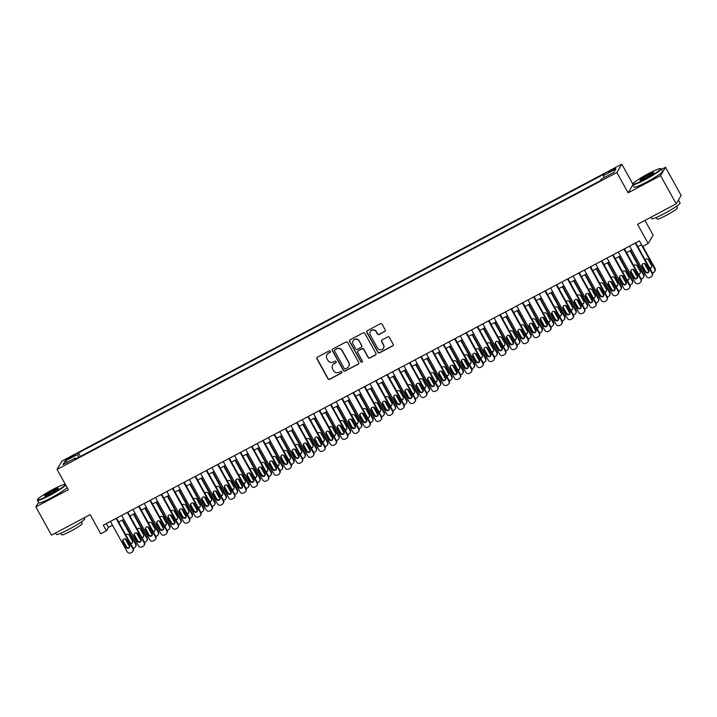 <?xml version="1.0" encoding="UTF-8"?>
<svg xmlns="http://www.w3.org/2000/svg" width="717" height="717" viewBox="0 0 717 717"><rect width="100%" height="100%" fill="white"/><g stroke="black" fill="none" stroke-linecap="round" stroke-linejoin="round"><path stroke-width="1.08" d="M330.385 351.267A0.887 0.869 -149.5 0 0 329.175 350.909L317.407 357.147A1.273 1.246 -149.5 0 0 316.914 358.841L327.965 378.782A1.273 1.246 -149.5 0 0 329.686 379.302L341.453 373.055A0.887 0.869 -149.5 0 0 341.803 371.872A0.887 0.869 -149.5 0 0 340.602 371.505L339.078 372.311A4.078 3.988 -149.5 0 1 333.566 370.653L332.643 368.986A4.078 3.988 -149.5 0 1 334.221 363.564L335.744 362.757A0.887 0.869 -149.5 0 0 336.094 361.574A0.887 0.869 -149.5 0 0 334.884 361.207L333.36 362.013A4.078 3.988 -149.5 0 1 327.857 360.346L326.934 358.688A4.078 3.988 -149.5 0 1 328.511 353.266L330.035 352.459A0.887 0.869 -149.5 0 0 330.385 351.267M612.443 169.49L608.383 172.232L611.583 170.942L615.643 168.199L612.443 169.49M384.715 331.559A1.273 1.246 -149.5 0 0 385.208 329.865L382.107 324.263A1.273 1.246 -149.5 0 0 380.386 323.743L367.319 330.68A1.273 1.246 -149.5 0 0 366.826 332.374L377.877 352.316A1.273 1.246 -149.5 0 0 379.598 352.836L392.665 345.899A1.273 1.246 -149.5 0 0 393.158 344.205L389.421 337.447A1.273 1.246 -149.5 0 0 387.691 336.927L382.098 339.894A1.273 1.246 -149.5 0 0 381.605 341.588L383.461 344.94A3.406 3.334 -149.5 0 1 380.467 349.869A3.406 3.334 -149.5 0 1 377.536 348.086L370.259 334.956A3.406 3.334 -149.5 0 1 373.252 330.035A3.406 3.334 -149.5 0 1 376.192 331.819L377.402 334.005A1.273 1.246 -149.5 0 0 379.123 334.525L384.85 331.326A1.273 1.246 -149.5 0 0 385.262 330.976M38.548 502.339L35.85 506.919L51.49 535.133L90.145 514.636L100.774 533.815L106.421 530.822L103.293 525.185L639.412 240.867L642.54 246.514L648.186 243.52L653.124 235.131L644.959 220.406M632.887 184.744L628.119 192.828L660.572 175.62L676.203 203.834L637.547 224.331L648.186 243.52M628.119 192.828L616.862 172.519L57.037 469.402L61.985 461.022L621.8 164.139L616.862 172.519M35.85 506.919L68.303 489.711L57.037 469.402M347.655 342.538A1.273 1.246 -149.5 0 0 345.935 342.018L332.858 348.955A1.273 1.246 -149.5 0 0 332.365 350.649L343.416 370.581A1.273 1.246 -149.5 0 0 345.137 371.101L358.213 364.173A1.273 1.246 -149.5 0 0 358.706 362.479L347.655 342.538M350.093 339.813L363.161 332.885A1.273 1.246 -149.5 0 1 364.881 333.405L375.932 353.338A1.273 1.246 -149.5 0 1 375.439 355.032L369.847 358.007A1.273 1.246 -149.5 0 1 368.126 357.478L363.644 349.394A1.273 1.246 -149.5 0 0 361.924 348.874L358.213 350.846A1.273 1.246 -149.5 0 0 357.711 352.54L362.381 360.956A0.887 0.869 -149.5 0 1 361.601 362.246A0.887 0.869 -149.5 0 1 360.83 361.78L349.591 341.507A1.273 1.246 -149.5 0 1 350.093 339.813M660.572 175.62L665.51 167.24L681.15 195.454L676.203 203.834M68.599 458.88L75.007 454.91L69.424 457.482L65.489 460.126L68.599 458.88M604.135 177.565L603.418 175.584L604.35 173.998L78.395 452.92L77.454 454.506L78.511 457.41M603.418 175.584L615.831 168.997L613.806 172.447L601.384 179.026L600.452 180.612L74.487 459.543L75.428 457.957L63.015 464.535L65.041 461.094L77.454 454.506M632.878 184.117L621.8 164.139M665.51 167.24L661.459 169.391M106.421 530.822L108.428 527.425L112.515 525.256M118.663 521.994L123.799 519.269M129.947 516.016L135.092 513.282M141.231 510.029L146.376 507.295M152.524 504.042L157.659 501.317M163.808 498.055L168.952 495.33M175.091 492.068L180.236 489.344M186.384 486.081L191.52 483.357M197.668 480.103L202.812 477.37M208.952 474.116L214.096 471.383M220.244 468.129L225.38 465.405M231.528 462.142L236.673 459.418M242.812 456.155L247.957 453.431M254.105 450.168L259.24 447.444M265.389 444.182L270.533 441.457M276.672 438.204L281.817 435.47M287.965 432.217L293.101 429.492M299.249 426.23L304.393 423.505M310.533 420.243L315.677 417.518M321.825 414.256L326.961 411.531M333.109 408.269L338.254 405.544M344.393 402.291L349.538 399.557M355.677 396.304L360.821 393.57M366.97 390.317L372.114 387.592M378.253 384.33L383.398 381.605M389.537 378.343L394.682 375.618M400.83 372.356L405.974 369.631M412.114 366.378L417.258 363.644M423.397 360.391L428.542 357.658M434.69 354.404L439.835 351.68M445.974 348.417L451.118 345.693M457.258 342.43L462.402 339.706M468.551 336.443L473.686 333.719M479.834 330.456L484.979 327.732M491.118 324.478L496.263 321.745M502.411 318.491L507.546 315.758M513.695 312.504L518.839 309.78M524.978 306.517L530.123 303.793M536.271 300.531L541.407 297.806M547.555 294.544L552.699 291.819M558.839 288.566L563.983 285.832M570.132 282.579L575.267 279.845M581.415 276.592L586.56 273.867M592.699 270.605L597.844 267.88M603.992 264.618L609.127 261.893M615.276 258.631L620.42 255.906M626.559 252.653L631.704 249.919M637.852 246.666L641.536 244.703M106.295 523.589L108.428 527.425M80.34 456.442L78.395 452.92M76.065 458.71L75.428 457.957M67.416 462.205L65.041 461.094M330.429 352.011A0.887 0.869 -149.5 0 1 330.17 352.226L328.646 353.033A4.078 3.988 -149.5 0 0 327.042 354.628M332.751 364.926A4.078 3.988 -149.5 0 1 334.355 363.34L335.879 362.533A0.887 0.869 -149.5 0 0 336.148 362.318M316.995 357.496A1.273 1.246 -149.5 0 0 317.048 358.617L328.099 378.558A1.273 1.246 -149.5 0 0 329.82 379.078L341.588 372.831A0.887 0.869 -149.5 0 0 341.857 372.616M332.455 349.304A1.273 1.246 -149.5 0 0 332.5 350.416L343.551 370.357A1.273 1.246 -149.5 0 0 345.271 370.877L358.348 363.949A1.273 1.246 -149.5 0 0 358.76 363.591M334.938 349.86A0.887 0.869 -149.5 0 0 334.597 351.043L344.294 368.547A0.887 0.869 -149.5 0 0 345.504 368.905L347.109 368.054A4.078 3.988 -149.5 0 0 348.686 362.632L342.054 350.667A4.078 3.988 -149.5 0 0 336.542 349L335.072 349.627A0.887 0.869 -149.5 0 0 334.678 350.066M348.713 366.468A4.078 3.988 -149.5 0 0 348.82 362.408L348.686 362.632M335.072 349.627L336.676 348.776A4.078 3.988 -149.5 0 1 342.188 350.443L348.82 362.408M357.801 351.196A1.273 1.246 -149.5 0 1 358.339 350.622L362.058 348.65A1.273 1.246 -149.5 0 1 363.779 349.17L368.26 357.254A1.273 1.246 -149.5 0 0 369.981 357.774L375.574 354.807A1.273 1.246 -149.5 0 0 375.986 354.458M349.681 340.163A1.273 1.246 -149.5 0 0 349.726 341.283L360.965 361.556A0.887 0.869 -149.5 0 0 362.435 361.7M358.993 341.005A3.406 3.334 -149.5 0 0 353.096 340.844A3.406 3.334 -149.5 0 0 353.069 344.151L355.632 348.776A1.273 1.246 -149.5 0 0 357.353 349.296L361.063 347.324A1.273 1.246 -149.5 0 0 361.556 345.63L359.127 340.781A3.406 3.334 -149.5 0 0 353.167 340.736M361.601 346.75A1.273 1.246 -149.5 0 0 361.691 345.406L361.556 345.63M359.127 340.781L361.691 345.406M370.357 331.541A3.406 3.334 -149.5 0 1 376.317 331.586L377.536 333.772A1.273 1.246 -149.5 0 0 379.257 334.292L384.85 331.326M383.496 348.13A3.406 3.334 -149.5 0 0 383.595 344.716L383.461 344.94M381.686 340.243A1.273 1.246 -149.5 0 0 381.74 341.364L383.595 344.716M366.907 331.03A1.273 1.246 -149.5 0 0 366.952 332.15L378.011 352.083A1.273 1.246 -149.5 0 0 379.732 352.603L392.799 345.675A1.273 1.246 -149.5 0 0 393.212 345.325M125.995 547.205L122.992 541.783A2.079 2.034 30.5 0 1 124.821 538.79A2.079 2.034 30.5 0 1 126.604 539.874L129.607 545.287A2.079 2.034 30.5 0 1 127.787 548.29A2.079 2.034 30.5 0 1 125.995 547.205L126.326 546.641A2.079 2.034 30.5 0 0 129.732 546.999L125.233 538.834M122.168 520.139L135.549 544.284L135.88 543.71A2.59 2.536 30.5 0 1 135.863 546.229L135.522 546.793A2.59 2.536 -149.5 0 0 135.549 544.284M122.67 519.87L135.88 543.71M130.377 543.136A2.079 2.034 -149.5 0 0 132.403 542.473M130.718 543.746A2.079 2.034 -149.5 0 0 132.278 540.752L129.275 535.339A2.079 2.034 -149.5 0 0 125.86 534.99A2.079 2.034 -149.5 0 0 125.869 534.999M133.29 548.397A2.59 2.536 -149.5 0 0 133.416 548.335L134.545 547.734A2.59 2.536 -149.5 0 0 135.522 546.793M116.037 518.427L132.878 548.81A2.59 2.536 -149.5 0 1 131.874 552.269L130.745 552.861A2.59 2.536 -149.5 0 1 127.232 551.803L110.391 521.42M132.851 551.328L133.192 550.764A2.59 2.536 30.5 0 0 133.21 548.245L116.53 518.158M126.326 546.641L123.324 541.218A2.079 2.034 30.5 0 1 123.199 539.507M53.058 489.361A15.828 1.649 -29 0 0 37.58 499.606A15.828 1.649 -29 0 0 49.805 494.891A15.828 1.649 -29 0 0 65.113 484.342A15.828 1.649 -29 0 0 53.058 489.361M65.704 485.024A16.213 1.694 151 0 1 49.948 495.304A16.213 1.694 151 0 1 37.436 500.332A16.213 1.694 151 0 1 37.427 500.134L37.58 499.606M52.242 490.751A7.914 0.825 151 0 1 58.355 488.394A7.914 0.825 151 0 1 50.62 493.511A7.914 0.825 151 0 1 44.588 496.021A7.914 0.825 151 0 1 52.242 490.751M58.086 488.761A7.529 0.789 -29 0 0 52.395 491.154A7.529 0.789 -29 0 0 45.046 495.985M84.194 517.791L84.696 518.687A16.213 1.694 151 0 1 68.841 529.379A16.213 1.694 151 0 1 56.329 534.407L55.541 532.991M81.29 521.913L82.159 523.482A11.678 1.219 151 0 1 70.741 531.18A11.678 1.219 151 0 1 61.734 534.801L60.864 533.233M67.075 487.506A16.213 1.694 151 0 1 51.328 497.786A16.213 1.694 151 0 1 38.808 502.814L37.436 500.332M648.437 173.631A15.828 1.649 -29 0 0 632.95 183.875A15.828 1.649 -29 0 0 645.175 179.16A15.828 1.649 -29 0 0 660.482 168.612A15.828 1.649 -29 0 0 648.437 173.631M660.482 168.612L661.011 168.755A16.213 1.694 151 0 1 661.173 168.871A16.213 1.694 151 0 1 645.318 179.564A16.213 1.694 151 0 1 632.806 184.592A16.213 1.694 151 0 1 632.797 184.394L632.95 183.875M647.621 175.011A7.914 0.825 151 0 1 653.725 172.654A7.914 0.825 151 0 1 645.99 177.771A7.914 0.825 151 0 1 639.958 180.281A7.914 0.825 151 0 1 647.621 175.011M653.456 173.021A7.529 0.789 -29 0 0 647.765 175.414A7.529 0.789 -29 0 0 640.424 180.245M678.434 200.052A16.213 1.694 151 0 1 678.497 200.124L680.066 202.947A16.213 1.694 151 0 1 664.211 213.639A16.213 1.694 151 0 1 651.699 218.667L650.911 217.251M676.66 206.173L677.529 207.742A11.678 1.219 151 0 1 666.12 215.441A11.678 1.219 151 0 1 657.113 219.061L656.243 217.493M661.173 168.871L662.553 171.354A16.213 1.694 151 0 1 646.698 182.046A16.213 1.694 151 0 1 634.187 187.074L632.806 184.592M678.497 200.124A16.213 1.694 151 0 1 677.673 201.352M141.034 540.994L136.517 532.856M133.452 514.152L146.833 538.297L147.173 537.732A2.59 2.536 30.5 0 1 147.146 540.242L146.815 540.806A2.59 2.536 -149.5 0 0 146.833 538.297M133.954 513.892L147.173 537.732M141.67 537.15A2.079 2.034 -149.5 0 0 143.696 536.486M137.162 528.985A2.079 2.034 -149.5 0 0 137.153 529.012A2.079 2.034 -149.5 0 1 140.568 529.352L143.57 534.774A2.079 2.034 -149.5 0 1 142.002 537.759M144.574 542.411A2.59 2.536 -149.5 0 0 144.7 542.348L145.829 541.747A2.59 2.536 -149.5 0 0 146.815 540.806M148.571 535.232L145.569 529.818A2.079 2.034 30.5 0 1 147.388 526.816A2.079 2.034 30.5 0 1 149.181 527.9L152.183 533.314A2.079 2.034 30.5 0 1 150.355 536.316A2.079 2.034 30.5 0 1 148.571 535.232L148.903 534.667A2.079 2.034 30.5 0 0 152.309 535.034L147.801 526.87M144.744 508.165L158.125 532.31L158.457 531.745A2.59 2.536 30.5 0 1 158.43 534.255L158.099 534.828A2.59 2.536 -149.5 0 0 158.125 532.31M145.237 507.905L158.457 531.745M152.954 531.163A2.079 2.034 -149.5 0 0 154.98 530.499M148.446 523.007A2.079 2.034 -149.5 0 0 148.437 523.025A2.079 2.034 -149.5 0 1 151.852 523.365L154.854 528.788A2.079 2.034 -149.5 0 1 153.295 531.781M155.858 536.424A2.59 2.536 -149.5 0 0 155.983 536.361L157.113 535.76A2.59 2.536 -149.5 0 0 158.099 534.828M163.601 529.021L159.093 520.883M156.028 502.178L169.409 526.323L169.741 525.758A2.59 2.536 30.5 0 1 169.723 528.268L169.382 528.841A2.59 2.536 -149.5 0 0 169.409 526.323M156.53 501.918L169.741 525.758M164.238 525.185A2.079 2.034 -149.5 0 0 166.263 524.512M159.739 517.02A2.079 2.034 -149.5 0 0 159.73 517.038A2.079 2.034 -149.5 0 1 163.135 517.387L166.138 522.801A2.079 2.034 -149.5 0 1 164.578 525.794M167.151 530.437A2.59 2.536 -149.5 0 0 167.276 530.374L168.405 529.773A2.59 2.536 -149.5 0 0 169.382 528.841M171.148 523.258L168.145 517.844A2.079 2.034 30.5 0 1 169.965 514.842A2.079 2.034 30.5 0 1 171.748 515.926L174.751 521.349A2.079 2.034 30.5 0 1 172.931 524.351A2.079 2.034 30.5 0 1 171.148 523.258L171.48 522.693A2.079 2.034 30.5 0 0 174.885 523.06L170.377 514.896M167.312 496.2L180.693 520.336L181.034 519.771A2.59 2.536 30.5 0 1 181.007 522.29L180.675 522.854A2.59 2.536 -149.5 0 0 180.693 520.336M167.814 495.931L181.034 519.771M175.522 519.198A2.079 2.034 -149.5 0 0 177.556 518.525M171.022 511.033A2.079 2.034 -149.5 0 0 171.013 511.051A2.079 2.034 -149.5 0 1 174.428 511.4L177.431 516.814A2.079 2.034 -149.5 0 1 175.862 519.807M178.434 524.45A2.59 2.536 -149.5 0 0 178.56 524.387L179.689 523.795A2.59 2.536 -149.5 0 0 180.675 522.854M127.321 512.44L144.162 542.823A2.59 2.536 -149.5 0 1 143.158 546.282L142.029 546.883A2.59 2.536 -149.5 0 1 138.515 545.816L121.675 515.433M144.144 545.341L144.475 544.777A2.59 2.536 30.5 0 0 144.493 542.258L127.823 512.18M140.899 539.301A2.079 2.034 30.5 0 1 139.071 542.303A2.079 2.034 30.5 0 1 137.288 541.218L134.285 535.805A2.079 2.034 30.5 0 1 136.105 532.803A2.079 2.034 30.5 0 1 137.897 533.887L140.899 539.301M141.025 541.021A2.079 2.034 30.5 0 1 137.619 540.654L134.617 535.232A2.079 2.034 30.5 0 1 134.491 533.52M138.605 506.453L155.446 536.845A2.59 2.536 -149.5 0 1 154.442 540.295L153.313 540.896A2.59 2.536 -149.5 0 1 149.808 539.838L132.968 509.446M155.428 539.354L155.759 538.79A2.59 2.536 30.5 0 0 155.786 536.271L139.107 506.193M148.903 534.667L145.901 529.254A2.079 2.034 30.5 0 1 145.775 527.533M149.889 500.466L166.738 530.858A2.59 2.536 -149.5 0 1 165.726 534.308L164.605 534.909A2.59 2.536 -149.5 0 1 161.092 533.851L144.251 503.459M166.711 533.367L167.052 532.803A2.59 2.536 30.5 0 0 167.07 530.293L150.391 500.206M163.467 527.336A2.079 2.034 30.5 0 1 161.648 530.329A2.079 2.034 30.5 0 1 159.855 529.245L156.853 523.831A2.079 2.034 30.5 0 1 158.681 520.829A2.079 2.034 30.5 0 1 160.465 521.913L163.467 527.336M163.593 529.047A2.079 2.034 30.5 0 1 160.187 528.68L157.184 523.267A2.079 2.034 30.5 0 1 157.059 521.546M161.182 494.488L178.022 524.871A2.59 2.536 -149.5 0 1 177.018 528.321L175.889 528.922A2.59 2.536 -149.5 0 1 172.376 527.864L155.535 497.481M178.004 527.389L178.336 526.816A2.59 2.536 30.5 0 0 178.354 524.306L161.684 494.219M171.48 522.693L168.477 517.28A2.079 2.034 30.5 0 1 168.352 515.568M186.178 517.056L181.661 508.909M178.605 490.213L191.986 514.349L192.317 513.784A2.59 2.536 30.5 0 1 192.29 516.303L191.959 516.867A2.59 2.536 -149.5 0 0 191.986 514.349M179.098 489.944L192.317 513.784M186.814 513.211A2.079 2.034 -149.5 0 0 188.84 512.547M182.306 505.046A2.079 2.034 -149.5 0 0 182.297 505.073A2.079 2.034 -149.5 0 1 185.712 505.413L188.714 510.827A2.079 2.034 -149.5 0 1 187.146 513.82M189.718 518.472A2.59 2.536 -149.5 0 0 189.844 518.409L190.973 517.808A2.59 2.536 -149.5 0 0 191.959 516.867M172.465 488.501L189.306 518.884A2.59 2.536 -149.5 0 1 188.302 522.334L187.173 522.935A2.59 2.536 -149.5 0 1 183.669 521.877L166.819 491.495M189.288 521.402L189.62 520.829A2.59 2.536 30.5 0 0 189.647 518.319L172.967 488.232M186.044 515.362A2.079 2.034 30.5 0 1 184.215 518.364A2.079 2.034 30.5 0 1 182.432 517.28L179.429 511.857A2.079 2.034 30.5 0 1 181.249 508.855A2.079 2.034 30.5 0 1 183.041 509.948L186.044 515.362M186.169 517.074A2.079 2.034 30.5 0 1 182.763 516.706L179.761 511.293A2.079 2.034 30.5 0 1 179.635 509.581M193.715 511.293L190.713 505.87A2.079 2.034 30.5 0 1 192.541 502.877A2.079 2.034 30.5 0 1 194.325 503.961L197.327 509.375A2.079 2.034 30.5 0 1 195.508 512.377A2.079 2.034 30.5 0 1 193.715 511.293L194.047 510.728A2.079 2.034 30.5 0 0 197.453 511.087L192.954 502.922M189.888 484.226L203.27 508.371L203.601 507.797A2.59 2.536 30.5 0 1 203.583 510.316L203.243 510.88A2.59 2.536 -149.5 0 0 203.27 508.371M190.39 483.957L203.601 507.797M198.098 507.224A2.079 2.034 -149.5 0 0 200.124 506.561M193.599 499.059A2.079 2.034 -149.5 0 0 193.59 499.086A2.079 2.034 -149.5 0 1 196.996 499.426L199.998 504.84A2.079 2.034 -149.5 0 1 198.439 507.833M201.011 512.485A2.59 2.536 -149.5 0 0 201.136 512.422L202.266 511.821A2.59 2.536 -149.5 0 0 203.243 510.88M183.749 482.514L200.599 512.897A2.59 2.536 -149.5 0 1 199.586 516.357L198.466 516.948A2.59 2.536 -149.5 0 1 194.952 515.89L178.112 485.508M200.572 515.415L200.912 514.851A2.59 2.536 30.5 0 0 200.93 512.332L184.251 482.245M194.047 510.728L191.045 505.306A2.079 2.034 30.5 0 1 190.919 503.594M208.746 505.082L204.237 496.944M201.172 478.239L214.553 502.384L214.894 501.81A2.59 2.536 30.5 0 1 214.867 504.329L214.535 504.893A2.59 2.536 -149.5 0 0 214.553 502.384M201.674 477.97L214.894 501.81M209.382 501.237A2.079 2.034 -149.5 0 0 211.416 500.574M209.722 501.846A2.079 2.034 -149.5 0 0 211.291 498.862L208.288 493.439A2.079 2.034 -149.5 0 0 204.865 493.09A2.079 2.034 -149.5 0 0 204.874 493.099M212.295 506.498A2.59 2.536 -149.5 0 0 212.42 506.435L213.549 505.835A2.59 2.536 -149.5 0 0 214.535 504.893M195.042 476.527L211.882 506.91A2.59 2.536 -149.5 0 1 210.879 510.37L209.749 510.97A2.59 2.536 -149.5 0 1 206.236 509.904L189.396 479.521M211.865 509.428L212.196 508.864A2.59 2.536 30.5 0 0 212.214 506.345L195.544 476.258M208.611 503.388A2.079 2.034 30.5 0 1 206.792 506.39A2.079 2.034 30.5 0 1 204.999 505.306L201.997 499.892A2.079 2.034 30.5 0 1 203.825 496.89A2.079 2.034 30.5 0 1 205.609 497.974L208.611 503.388M208.737 505.109A2.079 2.034 30.5 0 1 205.34 504.741L202.337 499.319A2.079 2.034 30.5 0 1 202.212 497.607M220.038 499.095L215.521 490.957M212.456 472.252L225.846 496.397L226.178 495.832A2.59 2.536 30.5 0 1 226.151 498.342L225.819 498.907A2.59 2.536 -149.5 0 0 225.846 496.397M212.958 471.992L226.178 495.832M220.675 495.25A2.079 2.034 -149.5 0 0 222.7 494.587M216.167 487.085A2.079 2.034 -149.5 0 0 216.158 487.112A2.079 2.034 -149.5 0 1 219.572 487.452L222.575 492.875A2.079 2.034 -149.5 0 1 221.006 495.859M223.579 500.511A2.59 2.536 -149.5 0 0 223.704 500.448L224.833 499.848A2.59 2.536 -149.5 0 0 225.819 498.907M206.326 470.54L223.166 500.932A2.59 2.536 -149.5 0 1 222.162 504.383L221.033 504.983A2.59 2.536 -149.5 0 1 217.529 503.917L200.679 473.534M223.148 503.442L223.48 502.877A2.59 2.536 30.5 0 0 223.507 500.358L206.828 470.28M219.904 497.401A2.079 2.034 30.5 0 1 218.076 500.403A2.079 2.034 30.5 0 1 216.292 499.319L213.29 493.905A2.079 2.034 30.5 0 1 215.109 490.903A2.079 2.034 30.5 0 1 216.901 491.987L219.904 497.401M220.029 499.122A2.079 2.034 30.5 0 1 216.624 498.754L213.621 493.341A2.079 2.034 30.5 0 1 213.496 491.62M227.576 493.332L224.573 487.918A2.079 2.034 30.5 0 1 226.402 484.916A2.079 2.034 30.5 0 1 228.185 486.001L231.188 491.423A2.079 2.034 30.5 0 1 229.368 494.416A2.079 2.034 30.5 0 1 227.576 493.332L227.907 492.767A2.079 2.034 30.5 0 0 231.313 493.135L226.814 484.97M223.749 466.265L237.13 490.41L237.461 489.845A2.59 2.536 30.5 0 1 237.444 492.355L237.103 492.929A2.59 2.536 -149.5 0 0 237.13 490.41M224.251 466.005L237.461 489.845M231.958 489.272A2.079 2.034 -149.5 0 0 233.984 488.6M232.299 489.881A2.079 2.034 -149.5 0 0 233.859 486.888L230.856 481.466A2.079 2.034 -149.5 0 0 227.441 481.116M234.871 494.524A2.59 2.536 -149.5 0 0 234.997 494.461L236.126 493.861A2.59 2.536 -149.5 0 0 237.103 492.929M242.606 487.121L238.098 478.983M235.033 460.287L248.414 484.423L248.754 483.858A2.59 2.536 30.5 0 1 248.727 486.377L248.396 486.942A2.59 2.536 -149.5 0 0 248.414 484.423M235.535 460.018L248.754 483.858M243.242 483.285A2.079 2.034 -149.5 0 0 245.277 482.613M238.743 475.12A2.079 2.034 -149.5 0 0 238.734 475.138A2.079 2.034 -149.5 0 1 242.149 475.488L245.151 480.901A2.079 2.034 -149.5 0 1 243.583 483.894M246.155 488.537A2.59 2.536 -149.5 0 0 246.281 488.474L247.41 487.883A2.59 2.536 -149.5 0 0 248.396 486.942M250.152 481.367L247.15 475.945A2.079 2.034 30.5 0 1 248.969 472.942A2.079 2.034 30.5 0 1 250.762 474.027L253.764 479.449A2.079 2.034 30.5 0 1 251.936 482.451A2.079 2.034 30.5 0 1 250.152 481.367L250.484 480.793A2.079 2.034 30.5 0 0 253.89 481.161L249.382 472.996M246.316 454.3L259.706 478.436L260.038 477.872A2.59 2.536 30.5 0 1 260.011 480.39L259.679 480.955A2.59 2.536 -149.5 0 0 259.706 478.436M246.818 454.031L260.038 477.872M254.535 477.298A2.079 2.034 -149.5 0 0 256.561 476.626M250.027 469.133A2.079 2.034 -149.5 0 0 250.018 469.16A2.079 2.034 -149.5 0 1 253.433 469.501L256.435 474.914A2.079 2.034 -149.5 0 1 254.867 477.907M257.439 482.55A2.59 2.536 -149.5 0 0 257.564 482.487L258.694 481.896A2.59 2.536 -149.5 0 0 259.679 480.955M265.182 475.156L260.674 467.009M257.609 448.313L270.99 472.449L271.322 471.885A2.59 2.536 30.5 0 1 271.304 474.403L270.963 474.968A2.59 2.536 -149.5 0 0 270.99 472.449M258.111 448.044L271.322 471.885M265.819 471.311A2.079 2.034 -149.5 0 0 267.844 470.648M261.32 463.146A2.079 2.034 -149.5 0 0 261.311 463.173A2.079 2.034 -149.5 0 1 264.716 463.514L267.719 468.927A2.079 2.034 -149.5 0 1 266.159 471.92M268.732 476.572A2.59 2.536 -149.5 0 0 268.857 476.509L269.986 475.909A2.59 2.536 -149.5 0 0 270.963 474.968M272.72 469.393L269.717 463.971A2.079 2.034 30.5 0 1 271.546 460.977A2.079 2.034 30.5 0 1 273.329 462.062L276.332 467.475A2.079 2.034 30.5 0 1 274.512 470.477A2.079 2.034 30.5 0 1 272.72 469.393L273.06 468.828A2.079 2.034 30.5 0 0 276.457 469.187L271.958 461.031M268.893 442.326L282.274 466.471L282.606 465.898A2.59 2.536 30.5 0 1 282.588 468.416L282.256 468.981A2.59 2.536 -149.5 0 0 282.274 466.471M269.395 442.057L282.606 465.898M277.103 465.324A2.079 2.034 -149.5 0 0 279.137 464.661M272.603 457.159A2.079 2.034 -149.5 0 0 272.594 457.186A2.079 2.034 -149.5 0 1 276.009 457.527L279.012 462.94A2.079 2.034 -149.5 0 1 277.443 465.933M280.015 470.585A2.59 2.536 -149.5 0 0 280.141 470.522L281.27 469.922A2.59 2.536 -149.5 0 0 282.256 468.981M287.759 463.182L283.242 455.044M280.177 436.339L293.567 460.484L293.898 459.92A2.59 2.536 30.5 0 1 293.871 462.429L293.54 462.994A2.59 2.536 -149.5 0 0 293.567 460.484M280.679 436.079L293.898 459.92M288.395 459.337A2.079 2.034 -149.5 0 0 290.421 458.674M288.727 459.947A2.079 2.034 -149.5 0 0 290.295 456.962L287.293 451.54A2.079 2.034 -149.5 0 0 283.878 451.19A2.079 2.034 -149.5 0 0 283.878 451.199M291.299 464.598A2.59 2.536 -149.5 0 0 291.425 464.535L292.554 463.935A2.59 2.536 -149.5 0 0 293.54 462.994M299.043 457.195L294.535 449.057M291.469 430.352L304.85 454.497L305.182 453.933A2.59 2.536 30.5 0 1 305.164 456.442L304.824 457.016A2.59 2.536 -149.5 0 0 304.85 454.497M291.971 430.092L305.182 453.933M299.679 453.359A2.079 2.034 -149.5 0 0 301.705 452.687M295.18 445.194A2.079 2.034 -149.5 0 0 295.171 445.212A2.079 2.034 -149.5 0 1 298.577 445.553L301.579 450.975A2.079 2.034 -149.5 0 1 300.02 453.969M302.583 458.611A2.59 2.536 -149.5 0 0 302.717 458.548L303.847 457.948A2.59 2.536 -149.5 0 0 304.824 457.016M306.58 451.432L303.578 446.019A2.079 2.034 30.5 0 1 305.406 443.016A2.079 2.034 30.5 0 1 307.19 444.101L310.192 449.523A2.079 2.034 30.5 0 1 308.373 452.517A2.079 2.034 30.5 0 1 306.58 451.432L306.921 450.868A2.079 2.034 30.5 0 0 310.318 451.235L305.818 443.07M302.753 424.365L316.134 448.51L316.466 447.946A2.59 2.536 30.5 0 1 316.448 450.464L316.116 451.029A2.59 2.536 -149.5 0 0 316.134 448.51M303.255 424.106L316.466 447.946M310.963 447.372A2.079 2.034 -149.5 0 0 312.997 446.7M311.303 447.982A2.079 2.034 -149.5 0 0 312.872 444.988L309.869 439.575A2.079 2.034 -149.5 0 0 306.446 439.225M313.876 452.624A2.59 2.536 -149.5 0 0 314.001 452.561L315.13 451.961A2.59 2.536 -149.5 0 0 316.116 451.029M321.619 445.221L317.102 437.083M314.037 418.387L327.418 442.523L327.759 441.959A2.59 2.536 30.5 0 1 327.732 444.477L327.4 445.042A2.59 2.536 -149.5 0 0 327.418 442.523M314.539 418.119L327.759 441.959M322.256 441.385A2.079 2.034 -149.5 0 0 324.281 440.713M317.748 433.22A2.079 2.034 -149.5 0 0 317.739 433.247A2.079 2.034 -149.5 0 1 321.153 433.588L324.156 439.001A2.079 2.034 -149.5 0 1 322.587 441.995M325.159 446.637A2.59 2.536 -149.5 0 0 325.285 446.574L326.414 445.983A2.59 2.536 -149.5 0 0 327.4 445.042M329.157 439.467L326.154 434.045A2.079 2.034 30.5 0 1 327.983 431.042A2.079 2.034 30.5 0 1 329.766 432.136L332.769 437.549A2.079 2.034 30.5 0 1 330.94 440.552A2.079 2.034 30.5 0 1 329.157 439.467L329.488 438.894A2.079 2.034 30.5 0 0 332.894 439.261L328.395 431.096M325.33 412.4L338.711 436.536L339.042 435.972A2.59 2.536 30.5 0 1 339.024 438.49L338.684 439.055A2.59 2.536 -149.5 0 0 338.711 436.536M325.832 412.132L339.042 435.972M333.539 435.398A2.079 2.034 -149.5 0 0 335.565 434.735M329.04 427.233A2.079 2.034 -149.5 0 0 329.031 427.26A2.079 2.034 -149.5 0 1 332.437 427.601L335.439 433.014A2.079 2.034 -149.5 0 1 333.88 436.008M336.443 440.659A2.59 2.536 -149.5 0 0 336.578 440.596L337.707 439.996A2.59 2.536 -149.5 0 0 338.684 439.055M344.187 433.256L339.679 425.109M336.614 406.414L349.995 430.558L350.326 429.985A2.59 2.536 30.5 0 1 350.308 432.503L349.977 433.068A2.59 2.536 -149.5 0 0 349.995 430.558M337.115 406.145L350.326 429.985M344.823 429.411A2.079 2.034 -149.5 0 0 346.858 428.748M340.324 421.246A2.079 2.034 -149.5 0 0 340.315 421.273A2.079 2.034 -149.5 0 1 343.73 421.614L346.732 427.027A2.079 2.034 -149.5 0 1 345.164 430.021M347.736 434.672A2.59 2.536 -149.5 0 0 347.862 434.61L348.991 434.009A2.59 2.536 -149.5 0 0 349.977 433.068M355.48 427.269L350.963 419.131M347.897 400.427L361.278 424.572L361.619 424.007A2.59 2.536 30.5 0 1 361.592 426.516L361.26 427.081A2.59 2.536 -149.5 0 0 361.278 424.572M348.399 400.158L361.619 424.007M356.116 423.424A2.079 2.034 -149.5 0 0 358.142 422.761M351.608 415.26A2.079 2.034 -149.5 0 0 351.599 415.286A2.079 2.034 -149.5 0 1 355.014 415.627L358.016 421.049A2.079 2.034 -149.5 0 1 356.448 424.034M359.02 428.685A2.59 2.536 -149.5 0 0 359.145 428.623L360.275 428.022A2.59 2.536 -149.5 0 0 361.26 427.081M217.609 464.553L234.459 494.945A2.59 2.536 -149.5 0 1 233.446 498.396L232.317 498.996A2.59 2.536 -149.5 0 1 228.813 497.939L211.972 467.547M234.432 497.455L234.764 496.89A2.59 2.536 30.5 0 0 234.791 494.372L218.111 464.293M227.907 492.767L224.905 487.354A2.079 2.034 30.5 0 1 224.78 485.633M228.902 458.575L245.743 488.958A2.59 2.536 -149.5 0 1 244.739 492.409L243.61 493.009A2.59 2.536 -149.5 0 1 240.096 491.952L223.256 461.56M245.725 491.468L246.056 490.903A2.59 2.536 30.5 0 0 246.074 488.394L229.404 458.306M242.471 485.436A2.079 2.034 30.5 0 1 240.652 488.429A2.079 2.034 30.5 0 1 238.86 487.345L235.857 481.932A2.079 2.034 30.5 0 1 237.685 478.929A2.079 2.034 30.5 0 1 239.469 480.014L242.471 485.436M242.597 487.148A2.079 2.034 30.5 0 1 239.2 486.78L236.198 481.367A2.079 2.034 30.5 0 1 236.072 479.646M240.186 452.588L257.027 482.971A2.59 2.536 -149.5 0 1 256.023 486.422L254.893 487.022A2.59 2.536 -149.5 0 1 251.389 485.965L234.54 455.582M257.009 485.49L257.34 484.916A2.59 2.536 30.5 0 0 257.367 482.407L240.688 452.319M250.484 480.793L247.482 475.38A2.079 2.034 30.5 0 1 247.356 473.668M251.47 446.601L268.319 476.984A2.59 2.536 -149.5 0 1 267.307 480.444L266.177 481.035A2.59 2.536 -149.5 0 1 262.673 479.978L245.832 449.595M268.292 479.503L268.624 478.938A2.59 2.536 30.5 0 0 268.651 476.42L251.972 446.332M265.048 473.462A2.079 2.034 30.5 0 1 263.229 476.464A2.079 2.034 30.5 0 1 261.436 475.38L258.434 469.958A2.079 2.034 30.5 0 1 260.262 466.964A2.079 2.034 30.5 0 1 262.046 468.049L265.048 473.462M265.173 475.174A2.079 2.034 30.5 0 1 261.768 474.806L258.765 469.393A2.079 2.034 30.5 0 1 258.64 467.681M262.763 440.614L279.603 470.997A2.59 2.536 -149.5 0 1 278.599 474.457L277.47 475.048A2.59 2.536 -149.5 0 1 273.957 473.991L257.116 443.608M279.576 473.516L279.917 472.951A2.59 2.536 30.5 0 0 279.935 470.433L263.264 440.346M273.06 468.828L270.058 463.406A2.079 2.034 30.5 0 1 269.933 461.694M274.046 434.627L290.887 465.01A2.59 2.536 -149.5 0 1 289.883 468.47L288.754 469.07A2.59 2.536 -149.5 0 1 285.249 468.004L268.4 437.621M290.869 467.529L291.201 466.964A2.59 2.536 30.5 0 0 291.227 464.446L274.548 434.368M287.625 461.488A2.079 2.034 30.5 0 1 285.796 464.491A2.079 2.034 30.5 0 1 284.013 463.406L281.01 457.993A2.079 2.034 30.5 0 1 282.83 454.99A2.079 2.034 30.5 0 1 284.622 456.075L287.625 461.488M287.75 463.209A2.079 2.034 30.5 0 1 284.344 462.841L281.342 457.419A2.079 2.034 30.5 0 1 281.216 455.707M285.33 428.641L302.18 459.032A2.59 2.536 -149.5 0 1 301.167 462.483L300.038 463.083A2.59 2.536 -149.5 0 1 296.533 462.026L279.693 431.634M302.153 461.542L302.484 460.977A2.59 2.536 30.5 0 0 302.511 458.459L285.832 428.381M298.908 455.501A2.079 2.034 30.5 0 1 297.089 458.504A2.079 2.034 30.5 0 1 295.296 457.419L292.294 452.006A2.079 2.034 30.5 0 1 294.122 449.003A2.079 2.034 30.5 0 1 295.906 450.088L298.908 455.501M299.034 457.222A2.079 2.034 30.5 0 1 295.628 456.854L292.626 451.441A2.079 2.034 30.5 0 1 292.5 449.72M296.623 422.654L313.463 453.045A2.59 2.536 -149.5 0 1 312.46 456.496L311.33 457.096A2.59 2.536 -149.5 0 1 307.817 456.039L290.977 425.647M313.437 455.555L313.777 454.99A2.59 2.536 30.5 0 0 313.795 452.481L297.125 422.394M306.921 450.868L303.918 445.454A2.079 2.034 30.5 0 1 303.793 443.733M307.907 416.676L324.747 447.058A2.59 2.536 -149.5 0 1 323.743 450.509L322.614 451.11A2.59 2.536 -149.5 0 1 319.11 450.052L302.26 419.669M324.729 449.577L325.061 449.003A2.59 2.536 30.5 0 0 325.088 446.494L308.409 416.407M321.485 443.536A2.079 2.034 30.5 0 1 319.657 446.539A2.079 2.034 30.5 0 1 317.873 445.445L314.871 440.032A2.079 2.034 30.5 0 1 316.69 437.029A2.079 2.034 30.5 0 1 318.482 438.114L321.485 443.536M321.61 445.248A2.079 2.034 30.5 0 1 318.205 444.881L315.202 439.467A2.079 2.034 30.5 0 1 315.077 437.755M319.19 410.689L336.04 441.072A2.59 2.536 -149.5 0 1 335.027 444.522L333.898 445.123A2.59 2.536 -149.5 0 1 330.394 444.065L313.553 413.682M336.013 443.59L336.345 443.025A2.59 2.536 30.5 0 0 336.372 440.507L319.692 410.42M329.488 438.894L326.486 433.48A2.079 2.034 30.5 0 1 326.36 431.768M330.483 404.702L347.324 435.085A2.59 2.536 -149.5 0 1 346.32 438.544L345.191 439.136A2.59 2.536 -149.5 0 1 341.677 438.078L324.837 407.695M347.297 437.603L347.637 437.038A2.59 2.536 30.5 0 0 347.655 434.52L330.985 404.433M344.052 431.562A2.079 2.034 30.5 0 1 342.233 434.565A2.079 2.034 30.5 0 1 340.441 433.48L337.438 428.058A2.079 2.034 30.5 0 1 339.266 425.064A2.079 2.034 30.5 0 1 341.05 426.149L344.052 431.562M344.178 433.274A2.079 2.034 30.5 0 1 340.781 432.916L337.779 427.493A2.079 2.034 30.5 0 1 337.653 425.781M341.767 398.715L358.608 429.098A2.59 2.536 -149.5 0 1 357.604 432.557L356.474 433.158A2.59 2.536 -149.5 0 1 352.97 432.091L336.121 401.708M358.59 431.616L358.921 431.051A2.59 2.536 30.5 0 0 358.948 428.533L342.269 398.446M355.345 425.575A2.079 2.034 30.5 0 1 353.517 428.578A2.079 2.034 30.5 0 1 351.733 427.493L348.731 422.08A2.079 2.034 30.5 0 1 350.55 419.078A2.079 2.034 30.5 0 1 352.343 420.162L355.345 425.575M355.471 427.296A2.079 2.034 30.5 0 1 352.065 426.929L349.062 421.506A2.079 2.034 30.5 0 1 348.937 419.795M366.763 421.282L362.246 413.144M359.19 394.44L372.571 418.585L372.903 418.02A2.59 2.536 30.5 0 1 372.885 420.529L372.544 421.094A2.59 2.536 -149.5 0 0 372.571 418.585M359.692 394.18L372.903 418.02M367.4 417.437A2.079 2.034 -149.5 0 0 369.425 416.774M367.74 418.047A2.079 2.034 -149.5 0 0 369.3 415.062L366.297 409.64A2.079 2.034 -149.5 0 0 362.883 409.29A2.079 2.034 -149.5 0 0 362.883 409.299M370.304 422.698A2.59 2.536 -149.5 0 0 370.438 422.636L371.558 422.035A2.59 2.536 -149.5 0 0 372.544 421.094M378.047 415.295L373.539 407.157M370.474 388.453L383.855 412.598L384.187 412.033A2.59 2.536 30.5 0 1 384.169 414.543L383.837 415.116A2.59 2.536 -149.5 0 0 383.855 412.598M370.976 388.193L384.187 412.033M378.684 411.459A2.079 2.034 -149.5 0 0 380.718 410.787M374.184 403.295A2.079 2.034 -149.5 0 0 374.175 403.312A2.079 2.034 -149.5 0 1 377.59 403.662L380.593 409.075A2.079 2.034 -149.5 0 1 379.024 412.069M381.596 416.711A2.59 2.536 -149.5 0 0 381.722 416.649L382.851 416.048A2.59 2.536 -149.5 0 0 383.837 415.116M385.594 409.532L382.591 404.119A2.079 2.034 30.5 0 1 384.411 401.117A2.079 2.034 30.5 0 1 386.203 402.201L389.206 407.623A2.079 2.034 30.5 0 1 387.377 410.626A2.079 2.034 30.5 0 1 385.594 409.532L385.925 408.968A2.079 2.034 30.5 0 0 389.331 409.335L384.823 401.17M381.758 382.475L395.139 406.611L395.479 406.046A2.59 2.536 30.5 0 1 395.452 408.565L395.121 409.129A2.59 2.536 -149.5 0 0 395.139 406.611M382.26 382.206L395.479 406.046M389.976 405.472A2.079 2.034 -149.5 0 0 392.002 404.8M385.468 397.308A2.079 2.034 -149.5 0 0 385.459 397.326A2.079 2.034 -149.5 0 1 388.874 397.675L391.876 403.088A2.079 2.034 -149.5 0 1 390.308 406.082M392.88 410.724A2.59 2.536 -149.5 0 0 393.006 410.662L394.135 410.07A2.59 2.536 -149.5 0 0 395.121 409.129M400.624 403.33L396.107 395.184M393.05 376.488L406.431 400.624L406.763 400.059A2.59 2.536 30.5 0 1 406.745 402.578L406.405 403.142A2.59 2.536 -149.5 0 0 406.431 400.624M393.552 376.219L406.763 400.059M401.26 399.486A2.079 2.034 -149.5 0 0 403.286 398.822M396.752 391.321A2.079 2.034 -149.5 0 0 396.743 391.348A2.079 2.034 -149.5 0 1 400.158 391.688L403.16 397.101A2.079 2.034 -149.5 0 1 401.601 400.095M404.164 404.747A2.59 2.536 -149.5 0 0 404.298 404.684L405.419 404.083A2.59 2.536 -149.5 0 0 406.405 403.142M353.051 392.728L369.9 423.12A2.59 2.536 -149.5 0 1 368.888 426.57L367.758 427.171A2.59 2.536 -149.5 0 1 364.254 426.104L347.413 395.721M369.873 425.629L370.205 425.064A2.59 2.536 30.5 0 0 370.232 422.546L353.553 392.468M366.629 419.588A2.079 2.034 30.5 0 1 364.801 422.591A2.079 2.034 30.5 0 1 363.017 421.506L360.015 416.093A2.079 2.034 30.5 0 1 361.843 413.091A2.079 2.034 30.5 0 1 363.627 414.175L366.629 419.588M366.754 421.309A2.079 2.034 30.5 0 1 363.349 420.942L360.346 415.528A2.079 2.034 30.5 0 1 360.221 413.808M364.344 386.741L381.184 417.133A2.59 2.536 -149.5 0 1 380.18 420.583L379.051 421.184A2.59 2.536 -149.5 0 1 375.538 420.126L358.697 389.734M381.157 419.642L381.498 419.078A2.59 2.536 30.5 0 0 381.516 416.568L364.845 386.481M377.913 413.61A2.079 2.034 30.5 0 1 376.093 416.604A2.079 2.034 30.5 0 1 374.301 415.519L371.298 410.106A2.079 2.034 30.5 0 1 373.127 407.104A2.079 2.034 30.5 0 1 374.91 408.188L377.913 413.61M378.038 415.322A2.079 2.034 30.5 0 1 374.641 414.955L371.639 409.541A2.079 2.034 30.5 0 1 371.514 407.821M375.627 380.763L392.468 411.146A2.59 2.536 -149.5 0 1 391.464 414.596L390.335 415.197A2.59 2.536 -149.5 0 1 386.83 414.139L369.981 383.756M392.45 413.655L392.782 413.091A2.59 2.536 30.5 0 0 392.799 410.581L376.129 380.494M385.925 408.968L382.923 403.554A2.079 2.034 30.5 0 1 382.797 401.843M386.911 374.776L403.761 405.159A2.59 2.536 -149.5 0 1 402.748 408.609L401.619 409.21A2.59 2.536 -149.5 0 1 398.114 408.152L381.274 377.769M403.734 407.677L404.065 407.104A2.59 2.536 30.5 0 0 404.092 404.594L387.413 374.507M400.489 401.637A2.079 2.034 30.5 0 1 398.661 404.639A2.079 2.034 30.5 0 1 396.877 403.554L393.875 398.132A2.079 2.034 30.5 0 1 395.694 395.13A2.079 2.034 30.5 0 1 397.487 396.223L400.489 401.637M400.615 403.348A2.079 2.034 30.5 0 1 397.209 402.981L394.207 397.568A2.079 2.034 30.5 0 1 394.081 395.856M408.161 397.568L405.159 392.145A2.079 2.034 30.5 0 1 406.987 389.152A2.079 2.034 30.5 0 1 408.771 390.236L411.773 395.65A2.079 2.034 30.5 0 1 409.954 398.652A2.079 2.034 30.5 0 1 408.161 397.568L408.502 397.003A2.079 2.034 30.5 0 0 411.899 397.361L407.399 389.197M404.334 370.501L417.715 394.646L418.047 394.072A2.59 2.536 30.5 0 1 418.029 396.591L417.697 397.155A2.59 2.536 -149.5 0 0 417.715 394.646M404.836 370.232L418.047 394.072M412.544 393.499A2.079 2.034 -149.5 0 0 414.569 392.835M408.045 385.334A2.079 2.034 -149.5 0 0 408.036 385.361A2.079 2.034 -149.5 0 1 411.441 385.701L414.444 391.115A2.079 2.034 -149.5 0 1 412.884 394.108M415.457 398.76A2.59 2.536 -149.5 0 0 415.582 398.697L416.711 398.096A2.59 2.536 -149.5 0 0 417.697 397.155M398.204 368.789L415.044 399.172A2.59 2.536 -149.5 0 1 414.041 402.631L412.911 403.223A2.59 2.536 -149.5 0 1 409.398 402.165L392.558 371.782M415.018 401.69L415.358 401.126A2.59 2.536 30.5 0 0 415.376 398.607L398.697 368.52M408.502 397.003L405.499 391.581A2.079 2.034 30.5 0 1 405.374 389.869M423.2 391.357L418.683 383.219M415.618 364.514L428.999 388.659L429.34 388.085A2.59 2.536 30.5 0 1 429.313 390.604L428.981 391.168A2.59 2.536 -149.5 0 0 428.999 388.659M416.12 364.245L429.34 388.085M423.837 387.512A2.079 2.034 -149.5 0 0 425.862 386.848M419.328 379.347A2.079 2.034 -149.5 0 0 419.32 379.374A2.079 2.034 -149.5 0 1 422.734 379.714L425.737 385.128A2.079 2.034 -149.5 0 1 424.168 388.121M426.74 392.773A2.59 2.536 -149.5 0 0 426.866 392.71L427.995 392.109A2.59 2.536 -149.5 0 0 428.981 391.168M409.488 362.802L426.328 393.185A2.59 2.536 -149.5 0 1 425.324 396.644L424.195 397.245A2.59 2.536 -149.5 0 1 420.691 396.178L403.841 365.795M426.31 395.703L426.642 395.139A2.59 2.536 30.5 0 0 426.66 392.62L409.99 362.533M423.066 389.663A2.079 2.034 30.5 0 1 421.238 392.665A2.079 2.034 30.5 0 1 419.454 391.581L416.452 386.167A2.079 2.034 30.5 0 1 418.271 383.165A2.079 2.034 30.5 0 1 420.063 384.249L423.066 389.663M423.191 391.383A2.079 2.034 30.5 0 1 419.786 391.016L416.783 385.594A2.079 2.034 30.5 0 1 416.658 383.882M434.484 385.37L429.967 377.232M426.911 358.527L440.292 382.672L440.623 382.107A2.59 2.536 30.5 0 1 440.596 384.617L440.265 385.181A2.59 2.536 -149.5 0 0 440.292 382.672M427.413 358.267L440.623 382.107M435.12 381.525A2.079 2.034 -149.5 0 0 437.146 380.861M430.612 373.36A2.079 2.034 -149.5 0 0 430.603 373.387A2.079 2.034 -149.5 0 1 434.018 373.727L437.02 379.15A2.079 2.034 -149.5 0 1 435.461 382.134M438.024 386.786A2.59 2.536 -149.5 0 0 438.159 386.723L439.279 386.122A2.59 2.536 -149.5 0 0 440.265 385.181M420.771 356.815L437.621 387.198A2.59 2.536 -149.5 0 1 436.608 390.657L435.479 391.258A2.59 2.536 -149.5 0 1 431.975 390.191L415.134 359.809M437.594 389.716L437.926 389.152A2.59 2.536 30.5 0 0 437.953 386.633L421.273 356.555M434.35 383.676A2.079 2.034 30.5 0 1 432.521 386.678A2.079 2.034 30.5 0 1 430.738 385.594L427.735 380.18A2.079 2.034 30.5 0 1 429.555 377.178A2.079 2.034 30.5 0 1 431.347 378.262L434.35 383.676M434.475 385.396A2.079 2.034 30.5 0 1 431.069 385.029L428.067 379.607A2.079 2.034 30.5 0 1 427.941 377.895M445.768 379.383L441.26 371.245M438.195 352.54L451.576 376.685L451.907 376.12A2.59 2.536 30.5 0 1 451.889 378.63L451.558 379.203A2.59 2.536 -149.5 0 0 451.576 376.685M438.696 352.28L451.907 376.12M446.404 375.547A2.079 2.034 -149.5 0 0 448.43 374.874M446.745 376.156A2.079 2.034 -149.5 0 0 448.304 373.163L445.302 367.74A2.079 2.034 -149.5 0 0 441.887 367.391A2.079 2.034 -149.5 0 0 441.896 367.4M449.317 380.799A2.59 2.536 -149.5 0 0 449.442 380.736L450.572 380.135A2.59 2.536 -149.5 0 0 451.558 379.203M432.064 350.828L448.905 381.22A2.59 2.536 -149.5 0 1 447.901 384.671L446.772 385.271A2.59 2.536 -149.5 0 1 443.258 384.213L426.418 353.822M448.878 383.729L449.218 383.165A2.59 2.536 30.5 0 0 449.236 380.646L432.557 350.568M445.633 377.689A2.079 2.034 30.5 0 1 443.814 380.691A2.079 2.034 30.5 0 1 442.022 379.607L439.019 374.193A2.079 2.034 30.5 0 1 440.847 371.191A2.079 2.034 30.5 0 1 442.631 372.275L445.633 377.689M445.759 379.41A2.079 2.034 30.5 0 1 442.362 379.042L439.36 373.629A2.079 2.034 30.5 0 1 439.234 371.908M457.061 373.396L452.544 365.258M449.478 346.562L462.859 370.698L463.2 370.133A2.59 2.536 30.5 0 1 463.173 372.652L462.841 373.216A2.59 2.536 -149.5 0 0 462.859 370.698M449.98 346.293L463.2 370.133M457.697 369.56A2.079 2.034 -149.5 0 0 459.722 368.888M453.189 361.395A2.079 2.034 -149.5 0 0 453.18 361.413A2.079 2.034 -149.5 0 1 456.595 361.762L459.597 367.176A2.079 2.034 -149.5 0 1 458.029 370.169M460.601 374.812A2.59 2.536 -149.5 0 0 460.726 374.749L461.856 374.157A2.59 2.536 -149.5 0 0 462.841 373.216M443.348 344.85L460.189 375.233A2.59 2.536 -149.5 0 1 459.185 378.684L458.055 379.284A2.59 2.536 -149.5 0 1 454.542 378.226L437.702 347.835M460.171 377.742L460.502 377.178A2.59 2.536 30.5 0 0 460.52 374.668L443.85 344.581M456.926 371.711A2.079 2.034 30.5 0 1 455.098 374.704A2.079 2.034 30.5 0 1 453.314 373.62L450.312 368.206A2.079 2.034 30.5 0 1 452.131 365.204A2.079 2.034 30.5 0 1 453.924 366.288L456.926 371.711M457.052 373.423A2.079 2.034 30.5 0 1 453.646 373.055L450.643 367.642A2.079 2.034 30.5 0 1 450.518 365.921M464.598 367.642L461.596 362.219A2.079 2.034 30.5 0 1 463.415 359.217A2.079 2.034 30.5 0 1 465.208 360.301L468.21 365.724A2.079 2.034 30.5 0 1 466.382 368.726A2.079 2.034 30.5 0 1 464.598 367.642L464.93 367.068A2.079 2.034 30.5 0 0 468.335 367.436L463.827 359.271M460.771 340.575L474.152 364.711L474.484 364.146A2.59 2.536 30.5 0 1 474.457 366.665L474.125 367.229A2.59 2.536 -149.5 0 0 474.152 364.711M461.264 340.306L474.484 364.146M468.981 363.573A2.079 2.034 -149.5 0 0 471.006 362.901M469.321 364.182A2.079 2.034 -149.5 0 0 470.881 361.189L467.878 355.775A2.079 2.034 -149.5 0 0 464.464 355.426A2.079 2.034 -149.5 0 0 464.464 355.435M471.885 368.825A2.59 2.536 -149.5 0 0 472.01 368.762L473.139 368.171A2.59 2.536 -149.5 0 0 474.125 367.229M454.632 338.863L471.472 369.246A2.59 2.536 -149.5 0 1 470.469 372.697L469.339 373.297A2.59 2.536 -149.5 0 1 465.835 372.24L448.994 341.857M471.454 371.764L471.786 371.191A2.59 2.536 30.5 0 0 471.813 368.681L455.134 338.594M464.93 367.068L461.927 361.655A2.079 2.034 30.5 0 1 461.802 359.943M479.628 361.431L475.12 353.284M472.055 334.588L485.436 358.724L485.767 358.159A2.59 2.536 30.5 0 1 485.75 360.678L485.418 361.243A2.59 2.536 -149.5 0 0 485.436 358.724M472.557 334.319L485.767 358.159M480.265 357.586A2.079 2.034 -149.5 0 0 482.29 356.923M480.605 358.195A2.079 2.034 -149.5 0 0 482.165 355.202L479.162 349.788A2.079 2.034 -149.5 0 0 475.747 349.439M483.177 362.847A2.59 2.536 -149.5 0 0 483.303 362.784L484.432 362.184A2.59 2.536 -149.5 0 0 485.418 361.243M465.925 332.876L482.765 363.259A2.59 2.536 -149.5 0 1 481.761 366.719L480.632 367.31A2.59 2.536 -149.5 0 1 477.119 366.253L460.278 335.87M482.738 365.778L483.079 365.213A2.59 2.536 30.5 0 0 483.097 362.694L466.417 332.607M479.494 359.737A2.079 2.034 30.5 0 1 477.674 362.739A2.079 2.034 30.5 0 1 475.882 361.655L472.879 356.232A2.079 2.034 30.5 0 1 474.708 353.239A2.079 2.034 30.5 0 1 476.491 354.323L479.494 359.737M479.619 361.449A2.079 2.034 30.5 0 1 476.222 361.081L473.22 355.668A2.079 2.034 30.5 0 1 473.086 353.956M487.175 355.668L484.172 350.246A2.079 2.034 30.5 0 1 485.992 347.252A2.079 2.034 30.5 0 1 487.784 348.337L490.786 353.75A2.079 2.034 30.5 0 1 488.958 356.752A2.079 2.034 30.5 0 1 487.175 355.668L487.506 355.103A2.079 2.034 30.5 0 0 490.912 355.462L486.404 347.306M483.339 328.601L496.72 352.746L497.06 352.172A2.59 2.536 30.5 0 1 497.033 354.691L496.702 355.256A2.59 2.536 -149.5 0 0 496.72 352.746M483.841 328.332L497.06 352.172M491.557 351.599A2.079 2.034 -149.5 0 0 493.583 350.936M487.049 343.434A2.079 2.034 -149.5 0 0 487.04 343.461A2.079 2.034 -149.5 0 1 490.455 343.802L493.457 349.215A2.079 2.034 -149.5 0 1 491.889 352.208M494.461 356.86A2.59 2.536 -149.5 0 0 494.587 356.797L495.716 356.197A2.59 2.536 -149.5 0 0 496.702 355.256M477.208 326.889L494.049 357.272A2.59 2.536 -149.5 0 1 493.045 360.732L491.916 361.323A2.59 2.536 -149.5 0 1 488.402 360.266L471.562 329.883M494.031 359.791L494.363 359.226A2.59 2.536 30.5 0 0 494.38 356.707L477.71 326.62M487.506 355.103L484.504 349.681A2.079 2.034 30.5 0 1 484.378 347.969M502.205 349.457L497.688 341.319M494.631 322.614L508.012 346.759L508.344 346.194A2.59 2.536 30.5 0 1 508.317 348.704L507.986 349.269A2.59 2.536 -149.5 0 0 508.012 346.759M495.124 322.354L508.344 346.194M502.841 345.612A2.079 2.034 -149.5 0 0 504.867 344.949M498.333 337.447A2.079 2.034 -149.5 0 0 498.324 337.474A2.079 2.034 -149.5 0 1 501.739 337.815L504.741 343.237A2.079 2.034 -149.5 0 1 503.182 346.221M505.745 350.873A2.59 2.536 -149.5 0 0 505.87 350.81L507 350.21A2.59 2.536 -149.5 0 0 507.986 349.269M488.492 320.902L505.333 351.285A2.59 2.536 -149.5 0 1 504.329 354.745L503.2 355.345A2.59 2.536 -149.5 0 1 499.695 354.279L482.855 323.896M505.315 353.804L505.646 353.239A2.59 2.536 30.5 0 0 505.673 350.721L488.994 320.642M502.07 347.763A2.079 2.034 30.5 0 1 500.242 350.765A2.079 2.034 30.5 0 1 498.458 349.681L495.456 344.268A2.079 2.034 30.5 0 1 497.275 341.265A2.079 2.034 30.5 0 1 499.068 342.35L502.07 347.763M502.196 349.484A2.079 2.034 30.5 0 1 498.79 349.116L495.788 343.694A2.079 2.034 30.5 0 1 495.662 341.982M513.489 343.47L508.98 335.332M505.915 316.627L519.296 340.772L519.628 340.208A2.59 2.536 30.5 0 1 519.61 342.717L519.269 343.291A2.59 2.536 -149.5 0 0 519.296 340.772M506.417 316.367L519.628 340.208M514.125 339.634A2.079 2.034 -149.5 0 0 516.15 338.962M509.626 331.469A2.079 2.034 -149.5 0 0 509.617 331.487A2.079 2.034 -149.5 0 1 513.022 331.828L516.025 337.25A2.079 2.034 -149.5 0 1 514.465 340.243M517.038 344.886A2.59 2.536 -149.5 0 0 517.163 344.823L518.292 344.223A2.59 2.536 -149.5 0 0 519.269 343.291M499.785 314.915L516.625 345.307A2.59 2.536 -149.5 0 1 515.613 348.758L514.492 349.358A2.59 2.536 -149.5 0 1 510.979 348.301L494.138 317.909M516.598 347.817L516.939 347.252A2.59 2.536 30.5 0 0 516.957 344.734L500.278 314.655M513.354 341.776A2.079 2.034 30.5 0 1 511.535 344.778A2.079 2.034 30.5 0 1 509.742 343.694L506.74 338.281A2.079 2.034 30.5 0 1 508.568 335.278A2.079 2.034 30.5 0 1 510.352 336.363L513.354 341.776M513.48 343.497A2.079 2.034 30.5 0 1 510.074 343.129L507.071 337.716A2.079 2.034 30.5 0 1 506.946 335.995M524.781 337.483L520.264 329.345M517.199 310.64L530.58 334.785L530.921 334.221A2.59 2.536 30.5 0 1 530.894 336.73L530.562 337.304A2.59 2.536 -149.5 0 0 530.58 334.785M517.701 310.38L530.921 334.221M525.409 333.647A2.079 2.034 -149.5 0 0 527.443 332.975M525.749 334.256A2.079 2.034 -149.5 0 0 527.318 331.263L524.315 325.85A2.079 2.034 -149.5 0 0 520.901 325.491A2.079 2.034 -149.5 0 0 520.901 325.5M528.321 338.899A2.59 2.536 -149.5 0 0 528.447 338.836L529.576 338.236A2.59 2.536 -149.5 0 0 530.562 337.304M511.069 308.928L527.909 339.32A2.59 2.536 -149.5 0 1 526.905 342.771L525.776 343.371A2.59 2.536 -149.5 0 1 522.263 342.314L505.422 311.922M527.891 341.83L528.223 341.265A2.59 2.536 30.5 0 0 528.241 338.756L511.571 308.668M524.647 335.798A2.079 2.034 30.5 0 1 522.818 338.791A2.079 2.034 30.5 0 1 521.035 337.707L518.033 332.294A2.079 2.034 30.5 0 1 519.852 329.291A2.079 2.034 30.5 0 1 521.644 330.376L524.647 335.798M524.772 337.51A2.079 2.034 30.5 0 1 521.367 337.142L518.364 331.729A2.079 2.034 30.5 0 1 518.239 330.008M536.065 331.496L531.548 323.358M528.492 304.662L541.873 328.798L542.204 328.234A2.59 2.536 30.5 0 1 542.177 330.752L541.846 331.317A2.59 2.536 -149.5 0 0 541.873 328.798M528.985 304.393L542.204 328.234M536.701 327.66A2.079 2.034 -149.5 0 0 538.727 326.988M532.193 319.495A2.079 2.034 -149.5 0 0 532.184 319.522A2.079 2.034 -149.5 0 1 535.599 319.863L538.601 325.276A2.079 2.034 -149.5 0 1 537.042 328.269M539.605 332.912A2.59 2.536 -149.5 0 0 539.731 332.849L540.86 332.258A2.59 2.536 -149.5 0 0 541.846 331.317M522.352 302.95L539.193 333.333A2.59 2.536 -149.5 0 1 538.189 336.784L537.06 337.384A2.59 2.536 -149.5 0 1 533.556 336.327L516.706 305.944M539.175 335.852L539.507 335.278A2.59 2.536 30.5 0 0 539.534 332.769L522.854 302.682M535.931 329.811A2.079 2.034 30.5 0 1 534.102 332.813A2.079 2.034 30.5 0 1 532.319 331.72L529.316 326.307A2.079 2.034 30.5 0 1 531.136 323.304A2.079 2.034 30.5 0 1 532.928 324.389L535.931 329.811M536.056 331.523A2.079 2.034 30.5 0 1 532.65 331.155L529.648 325.742A2.079 2.034 30.5 0 1 529.522 324.03M543.603 325.742L540.6 320.32A2.079 2.034 30.5 0 1 542.428 317.317A2.079 2.034 30.5 0 1 544.212 318.411L547.214 323.824A2.079 2.034 30.5 0 1 545.395 326.827A2.079 2.034 30.5 0 1 543.603 325.742L543.934 325.168A2.079 2.034 30.5 0 0 547.34 325.536L542.841 317.371M539.776 298.675L553.157 322.811L553.488 322.247A2.59 2.536 30.5 0 1 553.47 324.765L553.13 325.33A2.59 2.536 -149.5 0 0 553.157 322.811M540.277 298.406L553.488 322.247M547.985 321.673A2.079 2.034 -149.5 0 0 550.011 321.01M548.326 322.283A2.079 2.034 -149.5 0 0 549.885 319.289L546.883 313.876A2.079 2.034 -149.5 0 0 543.468 313.526A2.079 2.034 -149.5 0 0 543.477 313.535M550.898 326.934A2.59 2.536 -149.5 0 0 551.023 326.871L552.153 326.271A2.59 2.536 -149.5 0 0 553.13 325.33M533.636 296.963L550.486 327.346A2.59 2.536 -149.5 0 1 549.473 330.797L548.353 331.397A2.59 2.536 -149.5 0 1 544.839 330.34L527.999 299.957M550.459 329.865L550.799 329.291A2.59 2.536 30.5 0 0 550.817 326.782L534.138 296.695M543.934 325.168L540.932 319.755A2.079 2.034 30.5 0 1 540.806 318.043M558.633 319.531L554.124 311.384M551.059 292.688L564.44 316.833L564.781 316.26A2.59 2.536 30.5 0 1 564.754 318.778L564.422 319.343A2.59 2.536 -149.5 0 0 564.44 316.833M551.561 292.419L564.781 316.26M559.269 315.686A2.079 2.034 -149.5 0 0 561.303 315.023M559.61 316.296A2.079 2.034 -149.5 0 0 561.178 313.302L558.176 307.889A2.079 2.034 -149.5 0 0 554.752 307.539M562.182 320.947A2.59 2.536 -149.5 0 0 562.307 320.884L563.437 320.284A2.59 2.536 -149.5 0 0 564.422 319.343M544.929 290.977L561.769 321.359A2.59 2.536 -149.5 0 1 560.766 324.819L559.636 325.41A2.59 2.536 -149.5 0 1 556.123 324.353L539.283 293.97M561.752 323.878L562.083 323.313A2.59 2.536 30.5 0 0 562.101 320.795L545.431 290.708M558.498 317.837A2.079 2.034 30.5 0 1 556.679 320.84A2.079 2.034 30.5 0 1 554.886 319.755L551.884 314.333A2.079 2.034 30.5 0 1 553.712 311.339A2.079 2.034 30.5 0 1 555.496 312.424L558.498 317.837M558.624 319.549A2.079 2.034 30.5 0 1 555.227 319.19L552.224 313.768A2.079 2.034 30.5 0 1 552.099 312.056M566.179 313.768L563.177 308.355A2.079 2.034 30.5 0 1 564.996 305.352A2.079 2.034 30.5 0 1 566.788 306.437L569.791 311.85A2.079 2.034 30.5 0 1 567.963 314.853A2.079 2.034 30.5 0 1 566.179 313.768L566.511 313.204A2.079 2.034 30.5 0 0 569.916 313.571L565.408 305.406M562.352 286.701L575.733 310.846L576.065 310.273A2.59 2.536 30.5 0 1 576.038 312.791L575.706 313.356A2.59 2.536 -149.5 0 0 575.733 310.846M562.845 286.433L576.065 310.273M570.562 309.699A2.079 2.034 -149.5 0 0 572.587 309.036M566.054 301.534A2.079 2.034 -149.5 0 0 566.045 301.561A2.079 2.034 -149.5 0 1 569.459 301.902L572.462 307.324A2.079 2.034 -149.5 0 1 570.893 310.309M573.466 314.96A2.59 2.536 -149.5 0 0 573.591 314.897L574.72 314.297A2.59 2.536 -149.5 0 0 575.706 313.356M556.213 284.99L573.053 315.372A2.59 2.536 -149.5 0 1 572.049 318.832L570.92 319.432A2.59 2.536 -149.5 0 1 567.416 318.366L550.566 287.983M573.035 317.891L573.367 317.326A2.59 2.536 30.5 0 0 573.394 314.808L556.715 284.721M566.511 313.204L563.508 307.781A2.079 2.034 30.5 0 1 563.383 306.069M581.209 307.557L576.701 299.419M573.636 280.714L587.017 304.859L587.348 304.295A2.59 2.536 30.5 0 1 587.331 306.804L586.99 307.369A2.59 2.536 -149.5 0 0 587.017 304.859M574.138 280.455L587.348 304.295M581.846 303.712A2.079 2.034 -149.5 0 0 583.871 303.049M577.346 295.547A2.079 2.034 -149.5 0 0 577.337 295.574A2.079 2.034 -149.5 0 1 580.743 295.915L583.746 301.337A2.079 2.034 -149.5 0 1 582.186 304.322M584.758 308.973A2.59 2.536 -149.5 0 0 584.884 308.91L586.013 308.31A2.59 2.536 -149.5 0 0 586.99 307.369M567.497 279.003L584.346 309.394A2.59 2.536 -149.5 0 1 583.333 312.845L582.204 313.446A2.59 2.536 -149.5 0 1 578.7 312.379L561.859 281.996M584.319 311.904L584.651 311.339A2.59 2.536 30.5 0 0 584.678 308.821L567.998 278.743M581.075 305.863A2.079 2.034 30.5 0 1 579.255 308.866A2.079 2.034 30.5 0 1 577.463 307.781L574.46 302.368A2.079 2.034 30.5 0 1 576.289 299.365A2.079 2.034 30.5 0 1 578.072 300.45L581.075 305.863M581.2 307.584A2.079 2.034 30.5 0 1 577.794 307.217L574.792 301.803A2.079 2.034 30.5 0 1 574.667 300.082M592.493 301.57L587.985 293.432M584.92 274.728L598.301 298.872L598.641 298.308A2.59 2.536 30.5 0 1 598.614 300.817L598.283 301.391A2.59 2.536 -149.5 0 0 598.301 298.872M585.422 274.468L598.641 298.308M593.129 297.734A2.079 2.034 -149.5 0 0 595.164 297.062M588.63 289.569A2.079 2.034 -149.5 0 0 588.621 289.587A2.079 2.034 -149.5 0 1 592.036 289.928L595.038 295.35A2.079 2.034 -149.5 0 1 593.47 298.344M596.042 302.986A2.59 2.536 -149.5 0 0 596.168 302.924L597.297 302.323A2.59 2.536 -149.5 0 0 598.283 301.391M578.789 273.016L595.63 303.408A2.59 2.536 -149.5 0 1 594.626 306.858L593.497 307.459A2.59 2.536 -149.5 0 1 589.983 306.401L573.143 276.009M595.612 305.917L595.944 305.352A2.59 2.536 30.5 0 0 595.961 302.834L579.291 272.756M592.359 299.885A2.079 2.034 30.5 0 1 590.539 302.879A2.079 2.034 30.5 0 1 588.747 301.794L585.744 296.381A2.079 2.034 30.5 0 1 587.573 293.378A2.079 2.034 30.5 0 1 589.356 294.463L592.359 299.885M592.484 301.597A2.079 2.034 30.5 0 1 589.087 301.23L586.085 295.816A2.079 2.034 30.5 0 1 585.959 294.095M603.786 295.583L599.269 287.445M596.203 268.75L609.593 292.886L609.925 292.321A2.59 2.536 30.5 0 1 609.898 294.839L609.567 295.404A2.59 2.536 -149.5 0 0 609.593 292.886M596.705 268.481L609.925 292.321M604.422 291.747A2.079 2.034 -149.5 0 0 606.448 291.075M599.914 283.582A2.079 2.034 -149.5 0 0 599.905 283.6A2.079 2.034 -149.5 0 1 603.32 283.95L606.322 289.363A2.079 2.034 -149.5 0 1 604.754 292.357M607.326 296.999A2.59 2.536 -149.5 0 0 607.451 296.937L608.581 296.345A2.59 2.536 -149.5 0 0 609.567 295.404M590.073 267.038L606.914 297.421A2.59 2.536 -149.5 0 1 605.91 300.871L604.781 301.472A2.59 2.536 -149.5 0 1 601.276 300.414L584.427 270.022M606.896 299.93L607.227 299.365A2.59 2.536 30.5 0 0 607.254 296.856L590.575 266.769M603.651 293.898A2.079 2.034 30.5 0 1 601.823 296.892A2.079 2.034 30.5 0 1 600.039 295.807L597.037 290.394A2.079 2.034 30.5 0 1 598.856 287.392A2.079 2.034 30.5 0 1 600.649 288.476L603.651 293.898M603.777 295.61A2.079 2.034 30.5 0 1 600.371 295.243L597.369 289.829A2.079 2.034 30.5 0 1 597.243 288.109M611.323 289.829L608.321 284.407A2.079 2.034 30.5 0 1 610.149 281.405A2.079 2.034 30.5 0 1 611.933 282.489L614.935 287.911A2.079 2.034 30.5 0 1 613.116 290.914A2.079 2.034 30.5 0 1 611.323 289.829L611.655 289.256A2.079 2.034 30.5 0 0 615.061 289.623L610.561 281.458M607.496 262.763L620.877 286.899L621.209 286.334A2.59 2.536 30.5 0 1 621.191 288.852L620.85 289.417A2.59 2.536 -149.5 0 0 620.877 286.899M607.998 262.494L621.209 286.334M615.706 285.76A2.079 2.034 -149.5 0 0 617.731 285.097M611.207 277.596A2.079 2.034 -149.5 0 0 611.198 277.622A2.079 2.034 -149.5 0 1 614.603 277.963L617.606 283.376A2.079 2.034 -149.5 0 1 616.046 286.37M618.619 291.021A2.59 2.536 -149.5 0 0 618.744 290.95L619.873 290.358A2.59 2.536 -149.5 0 0 620.85 289.417M601.357 261.051L618.206 291.434A2.59 2.536 -149.5 0 1 617.194 294.884L616.064 295.485A2.59 2.536 -149.5 0 1 612.56 294.427L595.719 264.044M618.179 293.952L618.511 293.378A2.59 2.536 30.5 0 0 618.538 290.869L601.859 260.782M611.655 289.256L608.652 283.842A2.079 2.034 30.5 0 1 608.527 282.131M622.607 283.842L619.605 278.42A2.079 2.034 30.5 0 1 621.433 275.427A2.079 2.034 30.5 0 1 623.216 276.511L626.219 281.924A2.079 2.034 30.5 0 1 624.399 284.927A2.079 2.034 30.5 0 1 622.607 283.842L622.948 283.278A2.079 2.034 30.5 0 0 626.344 283.636L621.845 275.471M618.78 256.776L632.161 280.912L632.493 280.347A2.59 2.536 30.5 0 1 632.475 282.865L632.143 283.43A2.59 2.536 -149.5 0 0 632.161 280.912M619.282 256.507L632.493 280.347M626.99 279.773A2.079 2.034 -149.5 0 0 629.024 279.11M627.33 280.383A2.079 2.034 -149.5 0 0 628.899 277.389L625.896 271.976A2.079 2.034 -149.5 0 0 622.473 271.626A2.079 2.034 -149.5 0 0 622.481 271.635M629.902 285.034A2.59 2.536 -149.5 0 0 630.028 284.972L631.157 284.371A2.59 2.536 -149.5 0 0 632.143 283.43M612.65 255.064L629.49 285.447A2.59 2.536 -149.5 0 1 628.486 288.906L627.357 289.498A2.59 2.536 -149.5 0 1 623.844 288.44L607.003 258.057M629.463 287.965L629.804 287.4A2.59 2.536 30.5 0 0 629.822 284.882L613.152 254.795M622.948 283.278L619.945 277.855A2.079 2.034 30.5 0 1 619.82 276.144M637.646 277.631L633.129 269.493M630.064 250.789L643.454 274.934L643.785 274.36A2.59 2.536 30.5 0 1 643.758 276.879L643.427 277.443A2.59 2.536 -149.5 0 0 643.454 274.934M630.566 250.52L643.785 274.36M638.282 273.786A2.079 2.034 -149.5 0 0 640.308 273.123M633.774 265.622A2.079 2.034 -149.5 0 0 633.765 265.648A2.079 2.034 -149.5 0 1 637.18 265.989L640.182 271.402A2.079 2.034 -149.5 0 1 638.614 274.396M641.186 279.047A2.59 2.536 -149.5 0 0 641.312 278.985L642.441 278.384A2.59 2.536 -149.5 0 0 643.427 277.443M623.933 249.077L640.774 279.46A2.59 2.536 -149.5 0 1 639.77 282.919L638.641 283.511A2.59 2.536 -149.5 0 1 635.137 282.453L618.287 252.07M640.756 281.978L641.088 281.414A2.59 2.536 30.5 0 0 641.115 278.895L624.435 248.808M637.512 275.937A2.079 2.034 30.5 0 1 635.683 278.94A2.079 2.034 30.5 0 1 633.9 277.855L630.897 272.442A2.079 2.034 30.5 0 1 632.717 269.44A2.079 2.034 30.5 0 1 634.509 270.524L637.512 275.937M637.637 277.658A2.079 2.034 30.5 0 1 634.231 277.291L631.229 271.868A2.079 2.034 30.5 0 1 631.103 270.157M645.183 271.868L642.181 266.455A2.079 2.034 30.5 0 1 644.009 263.453A2.079 2.034 30.5 0 1 645.793 264.537L648.795 269.95A2.079 2.034 30.5 0 1 646.976 272.953A2.079 2.034 30.5 0 1 645.183 271.868L645.515 271.304A2.079 2.034 30.5 0 0 648.921 271.671L644.422 263.506M641.356 244.802L654.738 268.947L655.069 268.382A2.59 2.536 30.5 0 1 655.051 270.892L654.711 271.456A2.59 2.536 -149.5 0 0 654.738 268.947M642.853 246.343L655.069 268.382M649.566 267.8A2.079 2.034 -149.5 0 0 651.592 267.136M649.907 268.409A2.079 2.034 -149.5 0 0 651.466 265.424L648.464 260.002A2.079 2.034 -149.5 0 0 645.049 259.653M652.47 273.06A2.59 2.536 -149.5 0 0 652.604 272.998L653.734 272.397A2.59 2.536 -149.5 0 0 654.711 271.456M635.217 243.09L652.067 273.473A2.59 2.536 -149.5 0 1 651.054 276.932L649.925 277.533A2.59 2.536 -149.5 0 1 646.42 276.466L629.58 246.083M652.04 275.991L652.371 275.427A2.59 2.536 30.5 0 0 652.398 272.908L635.719 242.83M645.515 271.304L642.513 265.882A2.079 2.034 30.5 0 1 642.387 264.17M69.836 458.226L69.424 457.482M72.309 456.881L71.906 456.164M133.21 548.245L132.878 548.81M122.992 541.783L123.324 541.218M144.493 542.258L144.162 542.823M137.288 541.218L137.619 540.654M134.285 535.805L134.617 535.232M155.786 536.271L155.446 536.845M145.569 529.818L145.901 529.254M167.07 530.293L166.738 530.858M159.855 529.245L160.187 528.68M156.853 523.831L157.184 523.267M178.354 524.306L178.022 524.871M168.145 517.844L168.477 517.28M189.647 518.319L189.306 518.884M182.432 517.28L182.763 516.706M179.429 511.857L179.761 511.293M200.93 512.332L200.599 512.897M190.713 505.87L191.045 505.306M212.214 506.345L211.882 506.91M204.999 505.306L205.34 504.741M201.997 499.892L202.337 499.319M223.507 500.358L223.166 500.932M216.292 499.319L216.624 498.754M213.29 493.905L213.621 493.341M234.791 494.372L234.459 494.945M224.573 487.918L224.905 487.354M246.074 488.394L245.743 488.958M238.86 487.345L239.2 486.78M235.857 481.932L236.198 481.367M257.367 482.407L257.027 482.971M247.15 475.945L247.482 475.38M268.651 476.42L268.319 476.984M261.436 475.38L261.768 474.806M258.434 469.958L258.765 469.393M279.935 470.433L279.603 470.997M269.717 463.971L270.058 463.406M291.227 464.446L290.887 465.01M284.013 463.406L284.344 462.841M281.01 457.993L281.342 457.419M302.511 458.459L302.18 459.032M295.296 457.419L295.628 456.854M292.294 452.006L292.626 451.441M313.795 452.481L313.463 453.045M303.578 446.019L303.918 445.454M325.088 446.494L324.747 447.058M317.873 445.445L318.205 444.881M314.871 440.032L315.202 439.467M336.372 440.507L336.04 441.072M326.154 434.045L326.486 433.48M347.655 434.52L347.324 435.085M340.441 433.48L340.781 432.916M337.438 428.058L337.779 427.493M358.948 428.533L358.608 429.098M351.733 427.493L352.065 426.929M348.731 422.08L349.062 421.506M370.232 422.546L369.9 423.12M363.017 421.506L363.349 420.942M360.015 416.093L360.346 415.528M381.516 416.568L381.184 417.133M374.301 415.519L374.641 414.955M371.298 410.106L371.639 409.541M392.799 410.581L392.468 411.146M382.591 404.119L382.923 403.554M404.092 404.594L403.761 405.159M396.877 403.554L397.209 402.981M393.875 398.132L394.207 397.568M415.376 398.607L415.044 399.172M405.159 392.145L405.499 391.581M426.66 392.62L426.328 393.185M419.454 391.581L419.786 391.016M416.452 386.167L416.783 385.594M437.953 386.633L437.621 387.198M430.738 385.594L431.069 385.029M427.735 380.18L428.067 379.607M449.236 380.646L448.905 381.22M442.022 379.607L442.362 379.042M439.019 374.193L439.36 373.629M460.52 374.668L460.189 375.233M453.314 373.62L453.646 373.055M450.312 368.206L450.643 367.642M471.813 368.681L471.472 369.246M461.596 362.219L461.927 361.655M483.097 362.694L482.765 363.259M475.882 361.655L476.222 361.081M472.879 356.232L473.22 355.668M494.38 356.707L494.049 357.272M484.172 350.246L484.504 349.681M505.673 350.721L505.333 351.285M498.458 349.681L498.79 349.116M495.456 344.268L495.788 343.694M516.957 344.734L516.625 345.307M509.742 343.694L510.074 343.129M506.74 338.281L507.071 337.716M528.241 338.756L527.909 339.32M521.035 337.707L521.367 337.142M518.033 332.294L518.364 331.729M539.534 332.769L539.193 333.333M532.319 331.72L532.65 331.155M529.316 326.307L529.648 325.742M550.817 326.782L550.486 327.346M540.6 320.32L540.932 319.755M562.101 320.795L561.769 321.359M554.886 319.755L555.227 319.19M551.884 314.333L552.224 313.768M573.394 314.808L573.053 315.372M563.177 308.355L563.508 307.781M584.678 308.821L584.346 309.394M577.463 307.781L577.794 307.217M574.46 302.368L574.792 301.803M595.961 302.834L595.63 303.408M588.747 301.794L589.087 301.23M585.744 296.381L586.085 295.816M607.254 296.856L606.914 297.421M600.039 295.807L600.371 295.243M597.037 290.394L597.369 289.829M618.538 290.869L618.206 291.434M608.321 284.407L608.652 283.842M629.822 284.882L629.49 285.447M619.605 278.42L619.945 277.855M641.115 278.895L640.774 279.46M633.9 277.855L634.231 277.291M630.897 272.442L631.229 271.868M652.398 272.908L652.067 273.473M642.181 266.455L642.513 265.882"/></g></svg>
